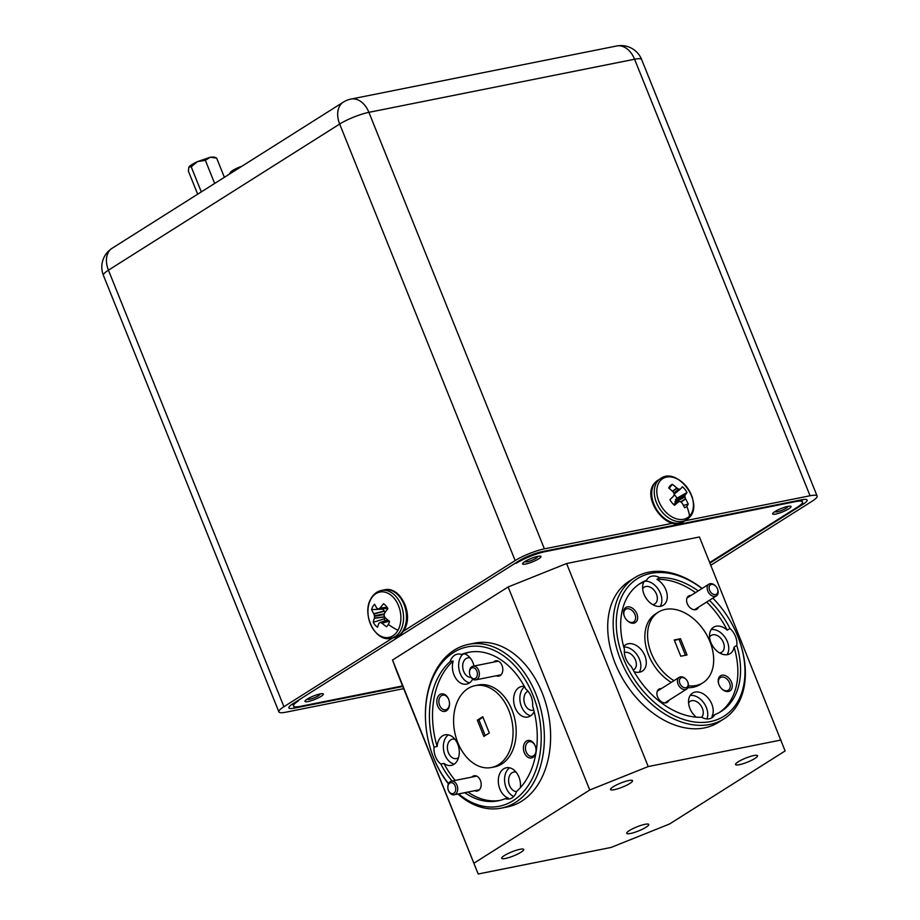 <?xml version="1.0" encoding="UTF-8"?>
<svg xmlns="http://www.w3.org/2000/svg" width="920" height="920" viewBox="0 0 920 920"><rect width="100%" height="100%" fill="white"/><g stroke="black" fill="none" stroke-linecap="round" stroke-linejoin="round"><path stroke-width="1.38" d="M525.32 561.292A6.624 1.23 158.1 0 0 525.584 561.867A6.624 1.23 158.1 0 0 527.321 561.74A6.624 1.23 158.1 0 0 537.429 557.106A6.624 1.23 158.1 0 0 537.234 556.496M307.683 698.809A6.624 1.23 158.1 0 0 307.959 699.384A6.624 1.23 158.1 0 0 309.695 699.257A6.624 1.23 158.1 0 0 319.803 694.623A6.624 1.23 158.1 0 0 319.596 694.025M775.364 511.324A6.624 1.23 158.1 0 0 775.64 511.899A6.624 1.23 158.1 0 0 777.377 511.773A6.624 1.23 158.1 0 0 787.485 507.138A6.624 1.23 158.1 0 0 787.279 506.529M307.211 699.108A9.913 1.84 158.1 0 0 304.968 701.408A9.913 1.84 158.1 0 0 311.259 700.706A9.913 1.84 158.1 0 0 321.115 696.325A9.913 1.84 158.1 0 0 323.357 694.025A9.913 1.84 158.1 0 0 317.078 694.726A9.913 1.84 158.1 0 0 307.211 699.108M774.893 511.612A9.913 1.84 158.1 0 0 772.65 513.923A9.913 1.84 158.1 0 0 778.941 513.222A9.913 1.84 158.1 0 0 788.796 508.829A9.913 1.84 158.1 0 0 791.039 506.529A9.913 1.84 158.1 0 0 784.76 507.23A9.913 1.84 158.1 0 0 774.893 511.612M524.837 561.579A9.913 1.84 158.1 0 0 522.606 563.891A9.913 1.84 158.1 0 0 528.885 563.189A9.913 1.84 158.1 0 0 538.752 558.797A9.913 1.84 158.1 0 0 540.995 556.496A9.913 1.84 158.1 0 0 534.704 557.198A9.913 1.84 158.1 0 0 524.837 561.579M701.971 588.547A81.282 56.189 57.7 0 0 631.982 582.716A81.282 56.189 57.7 0 0 623.587 658.869A81.282 56.189 57.7 0 0 709.389 721.774A81.282 56.189 57.7 0 0 738.702 638.744L738.932 639.365A83.501 57.73 -122.3 0 1 723.879 718.922A83.501 57.73 -122.3 0 1 620.667 660.043A83.501 57.73 -122.3 0 1 634.662 577.737A83.501 57.73 -122.3 0 1 702.075 588.478M712.839 598.138A83.501 57.73 -122.3 0 1 712.977 598.287L713.437 598.759A81.282 56.189 57.7 0 0 712.839 598.138M634.662 577.737L629.222 581.175A83.501 57.73 57.7 0 0 615.227 663.481A83.501 57.73 57.7 0 0 718.439 722.361L723.879 718.922M448.431 783.874A83.501 58.316 78.7 0 1 433.883 758.494A83.501 58.316 78.7 0 1 432.653 755.297L432.48 754.825A81.282 56.764 -101.3 0 0 433.676 757.942A81.282 56.764 -101.3 0 0 448.569 783.564M458.689 793.902A81.282 56.764 -101.3 0 0 526.274 788.336A81.282 56.764 -101.3 0 0 532.967 695.198A81.282 56.764 -101.3 0 0 466.244 647.116A81.282 56.764 -101.3 0 0 425.523 720.015L425.5 719.52A83.501 58.316 78.7 0 1 468.522 644.368A83.501 58.316 78.7 0 1 535.9 694.025A83.501 58.316 78.7 0 1 501.25 808.139A83.501 58.316 78.7 0 1 457.964 794.04M501.25 808.139L507.506 806.897A83.501 58.316 -101.3 0 0 542.144 692.771A83.501 58.316 -101.3 0 0 474.777 643.115L468.522 644.368M491.51 767.51L494.638 766.889A41.757 29.164 -101.3 0 0 511.957 709.826A41.757 29.164 -101.3 0 0 478.273 684.997L475.145 685.63A41.757 29.164 -101.3 0 0 457.826 742.681A41.757 29.164 -101.3 0 0 491.51 767.51A41.757 29.164 -101.3 0 0 508.829 710.447A41.757 29.164 -101.3 0 0 475.145 685.63M688.436 685.825A41.757 28.865 57.7 0 0 702.938 682.766A41.757 28.865 57.7 0 0 709.929 641.619A41.757 28.865 57.7 0 0 658.329 612.168L655.603 613.893A41.757 28.865 57.7 0 0 648.6 655.04A41.757 28.865 57.7 0 0 671.232 682.387M658.329 612.168A41.757 28.865 57.7 0 0 651.325 653.327A41.757 28.865 57.7 0 0 673.957 680.662M634.087 671.634A15.582 10.775 57.7 0 0 642.286 671.151A15.582 10.775 57.7 0 0 644.897 655.787A15.582 10.775 57.7 0 0 625.623 644.793A15.582 10.775 57.7 0 0 623.656 646.599M698.234 590.904A75.716 52.336 57.7 0 0 659.617 577.656L656.891 579.37A15.582 10.775 57.7 0 1 665.896 589.904A15.582 10.775 57.7 0 1 663.274 605.256A15.582 10.775 57.7 0 1 644.011 594.274A15.582 10.775 57.7 0 1 643.839 581.98L646.564 580.267A75.716 52.336 57.7 0 0 640.182 583.464A75.716 52.336 57.7 0 0 624.484 649.531A15.582 10.775 57.7 0 0 625.738 658.444A15.582 10.775 57.7 0 0 631.304 666.482A75.716 52.336 57.7 0 0 701.638 717.278A15.582 10.775 57.7 0 0 711.907 717.749A15.582 10.775 57.7 0 0 714.702 714.679A75.716 52.336 57.7 0 0 721.073 711.47A75.716 52.336 57.7 0 0 736.77 645.414A15.582 10.775 57.7 0 0 735.529 636.502A15.582 10.775 57.7 0 0 729.951 628.452A75.716 52.336 57.7 0 0 709.412 600.311M639.181 672.267A15.582 10.775 57.7 0 0 639.457 659.226A15.582 10.775 57.7 0 0 623.783 647.059M714.702 714.679L711.976 716.393A15.582 10.775 57.7 0 0 711.804 704.11A15.582 10.775 57.7 0 0 692.542 693.116A15.582 10.775 57.7 0 0 689.919 708.481A15.582 10.775 57.7 0 0 696.233 717.163M706.951 718.934A15.582 10.775 57.7 0 0 706.365 707.549A15.582 10.775 57.7 0 0 690.195 695.439M736.77 645.414L734.056 647.128A15.582 10.775 57.7 0 1 730.192 653.58A15.582 10.775 57.7 0 1 710.918 642.597A15.582 10.775 57.7 0 1 713.54 627.233A15.582 10.775 57.7 0 1 727.237 630.177L729.951 628.452M727.087 654.695A15.582 10.775 57.7 0 0 727.363 641.654A15.582 10.775 57.7 0 0 711.194 629.544M660.181 606.383A15.582 10.775 57.7 0 0 660.456 593.342A15.582 10.775 57.7 0 0 645.161 581.153M440.841 764.048L443.969 763.428A15.582 10.89 -101.3 0 0 451.248 765.405A15.582 10.89 -101.3 0 0 457.711 744.096A15.582 10.89 -101.3 0 0 445.142 734.827A15.582 10.89 -101.3 0 0 437.149 746.465L434.022 747.086A15.582 10.89 -101.3 0 0 435.551 756.757A15.582 10.89 -101.3 0 0 440.841 764.048A75.716 52.877 -101.3 0 0 452.088 781.022M448.397 734.873A15.582 10.89 -101.3 0 0 444.923 754.883A15.582 10.89 -101.3 0 0 454.238 764.106M520.352 787.716A15.582 10.89 -101.3 0 0 518.926 777.032A15.582 10.89 -101.3 0 0 506.356 767.763A15.582 10.89 -101.3 0 0 499.882 789.061A15.582 10.89 -101.3 0 0 508.311 798.043L505.183 798.663A15.582 10.89 -101.3 0 0 509.335 798.962A15.582 10.89 -101.3 0 0 516.545 791.487A75.716 52.877 -101.3 0 0 532.634 706.043A15.582 10.89 -101.3 0 0 531.104 696.382A15.582 10.89 -101.3 0 0 525.814 689.08A75.716 52.877 -101.3 0 0 468.487 652.326A75.716 52.877 -101.3 0 0 461.46 654.465A15.582 10.89 -101.3 0 0 457.32 654.178A15.582 10.89 -101.3 0 0 450.098 661.653A75.716 52.877 -101.3 0 0 434.022 747.086M509.611 767.809A15.582 10.89 -101.3 0 0 506.138 787.819A15.582 10.89 -101.3 0 0 513.716 796.467M524.4 686.435A15.582 10.89 -101.3 0 0 521.651 686.481A15.582 10.89 -101.3 0 0 515.188 707.79A15.582 10.89 -101.3 0 0 527.758 717.059A15.582 10.89 -101.3 0 0 534.163 711.62M524.584 686.769A15.582 10.89 -101.3 0 0 521.433 706.537A15.582 10.89 -101.3 0 0 530.748 715.76M450.098 661.653L453.226 661.02A15.582 10.89 -101.3 0 0 453.974 674.855A15.582 10.89 -101.3 0 0 466.555 684.123A15.582 10.89 -101.3 0 0 472.73 679.121M474.018 666.022A15.582 10.89 -101.3 0 0 473.018 662.825A15.582 10.89 -101.3 0 0 464.588 653.844L461.46 654.465M462.967 654.166A15.582 10.89 -101.3 0 0 460.23 673.612A15.582 10.89 -101.3 0 0 469.545 682.835M721.464 688.528A7.463 5.152 57.7 0 0 728.318 690.219A7.463 5.152 57.7 0 0 729.571 682.87A7.463 5.152 57.7 0 0 720.348 677.615A7.463 5.152 57.7 0 0 718.934 684.526M718.969 684.606A8.912 6.152 57.7 0 0 721.625 688.689A8.912 6.152 57.7 0 0 730.077 690.828A8.912 6.152 57.7 0 0 731.469 682.111A8.912 6.152 57.7 0 0 722.073 675.211A8.912 6.152 57.7 0 0 718.853 684.307A8.912 6.152 57.7 0 0 718.969 684.606M626.842 620.195A7.463 5.152 57.7 0 0 633.696 621.885A7.463 5.152 57.7 0 0 634.949 614.537A7.463 5.152 57.7 0 0 625.726 609.27A7.463 5.152 57.7 0 0 624.312 616.193M624.346 616.273A8.912 6.152 57.7 0 0 627.003 620.356A8.912 6.152 57.7 0 0 635.444 622.495A8.912 6.152 57.7 0 0 636.847 613.766A8.912 6.152 57.7 0 0 627.44 606.878A8.912 6.152 57.7 0 0 624.231 615.974A8.912 6.152 57.7 0 0 624.346 616.273M535.359 746.293A7.463 5.21 -101.3 0 0 535.302 746.143A7.463 5.21 -101.3 0 0 529.287 741.716A7.463 5.21 -101.3 0 0 526.194 751.904A7.463 5.21 -101.3 0 0 532.208 756.343A7.463 5.21 -101.3 0 0 536.061 749.777M524.297 752.663A8.912 6.221 -101.3 0 0 531.61 757.931A8.912 6.221 -101.3 0 0 536.072 749.949A8.912 6.221 -101.3 0 0 535.302 746.131A8.912 6.221 -101.3 0 0 535.175 745.786A8.912 6.221 -101.3 0 0 526.47 741.106A8.912 6.221 -101.3 0 0 524.297 752.663M448.799 699.717A7.463 5.21 -101.3 0 0 448.741 699.579A7.463 5.21 -101.3 0 0 442.727 695.14A7.463 5.21 -101.3 0 0 439.622 705.329A7.463 5.21 -101.3 0 0 445.648 709.769A7.463 5.21 -101.3 0 0 449.489 703.213M437.724 706.1A8.912 6.221 -101.3 0 0 445.038 711.367A8.912 6.221 -101.3 0 0 449.5 703.374A8.912 6.221 -101.3 0 0 448.741 699.556A8.912 6.221 -101.3 0 0 448.615 699.223A8.912 6.221 -101.3 0 0 439.898 694.543A8.912 6.221 -101.3 0 0 437.724 706.1M691.092 595.424A7.797 5.394 57.7 0 0 687.182 603.439A7.797 5.394 57.7 0 0 687.286 603.692A7.797 5.394 57.7 0 0 689.609 607.269A7.797 5.394 57.7 0 0 698.521 607.188M661.399 688.597A7.797 5.394 57.7 0 0 657.49 696.612A7.797 5.394 57.7 0 0 657.593 696.865A7.797 5.394 57.7 0 0 659.916 700.453A7.797 5.394 57.7 0 0 668.828 700.361M496.225 675.774A7.797 5.439 -101.3 0 0 502.815 669.105A7.797 5.439 -101.3 0 0 502.147 665.758A7.797 5.439 -101.3 0 0 502.032 665.459A7.797 5.439 -101.3 0 0 493.499 662.124M474.593 790.717A7.797 5.439 -101.3 0 0 481.171 784.047A7.797 5.439 -101.3 0 0 480.504 780.7A7.797 5.439 -101.3 0 0 480.389 780.413A7.797 5.439 -101.3 0 0 471.868 777.078M701.684 717.301A9.913 6.854 57.7 0 0 702.374 708.342A9.913 6.854 57.7 0 0 690.126 701.35A9.913 6.854 57.7 0 0 688.574 702.938M719.624 652.947A9.913 6.854 57.7 0 0 721.717 652.222A9.913 6.854 57.7 0 0 723.373 642.459A9.913 6.854 57.7 0 0 711.125 635.467A9.913 6.854 57.7 0 0 709.573 637.043M652.717 604.624A9.913 6.854 57.7 0 0 654.81 603.899A9.913 6.854 57.7 0 0 656.466 594.136A9.913 6.854 57.7 0 0 644.219 587.144A9.913 6.854 57.7 0 0 642.666 588.719M633.224 670.105A9.913 6.854 57.7 0 0 633.811 669.783A9.913 6.854 57.7 0 0 635.467 660.019A9.913 6.854 57.7 0 0 624.358 652.51M516.143 772.202A9.913 6.923 -101.3 0 0 513.716 772.075A9.913 6.923 -101.3 0 0 509.611 785.622A9.913 6.923 -101.3 0 0 516.511 791.602M527.976 691.138A9.913 6.923 -101.3 0 0 524.906 704.341A9.913 6.923 -101.3 0 0 532.898 710.24A9.913 6.923 -101.3 0 0 533.749 709.987M470.223 657.995A9.913 6.923 -101.3 0 0 467.808 657.869A9.913 6.923 -101.3 0 0 463.691 671.416A9.913 6.923 -101.3 0 0 471.051 677.396M454.928 739.266A9.913 6.923 -101.3 0 0 452.502 739.151A9.913 6.923 -101.3 0 0 448.397 752.698A9.913 6.923 -101.3 0 0 456.389 758.586A9.913 6.923 -101.3 0 0 458.574 757.551M738.702 638.744A81.282 56.189 57.7 0 0 737.668 636.077A81.282 56.189 57.7 0 0 713.437 598.759M425.523 720.015A81.282 56.764 -101.3 0 0 432.48 754.825M613.203 786.784A11.857 2.196 158.1 0 0 610.523 789.544A11.857 2.196 158.1 0 0 618.044 788.704A11.857 2.196 158.1 0 0 629.844 783.449A11.857 2.196 158.1 0 0 632.523 780.689A11.857 2.196 158.1 0 0 625.002 781.529A11.857 2.196 158.1 0 0 613.203 786.784M504.378 855.543A11.857 2.196 158.1 0 0 501.699 858.303A11.857 2.196 158.1 0 0 509.22 857.463A11.857 2.196 158.1 0 0 521.03 852.219A11.857 2.196 158.1 0 0 523.71 849.459A11.857 2.196 158.1 0 0 516.189 850.298A11.857 2.196 158.1 0 0 504.378 855.543M629.406 830.564A11.857 2.196 158.1 0 0 626.727 833.324A11.857 2.196 158.1 0 0 634.248 832.485A11.857 2.196 158.1 0 0 646.058 827.23A11.857 2.196 158.1 0 0 648.738 824.469A11.857 2.196 158.1 0 0 641.217 825.309A11.857 2.196 158.1 0 0 629.406 830.564M738.219 761.794A11.857 2.196 158.1 0 0 735.54 764.554A11.857 2.196 158.1 0 0 743.061 763.715A11.857 2.196 158.1 0 0 754.871 758.471A11.857 2.196 158.1 0 0 757.551 755.711A11.857 2.196 158.1 0 0 750.03 756.55A11.857 2.196 158.1 0 0 738.219 761.794M383.582 603.75A13.271 9.269 78.7 0 1 385.952 605.843A13.271 9.269 78.7 0 1 387.895 608.706A37.823 14.777 135.6 0 0 384.606 613.122L384.479 613.387A37.708 21.401 113.6 0 0 384.077 615.181L384.146 615.779A37.708 23.448 57.1 0 0 385.008 617.469L385.192 617.699A37.823 18.572 32.3 0 0 389.516 621.391A13.271 9.269 78.7 0 1 388.332 624.415A13.271 9.269 78.7 0 1 386.526 626.75A37.823 23.172 -154.3 0 1 382.087 623.254L381.857 623.116A37.708 15.008 -174.4 0 1 380.385 622.506L379.971 622.529A37.708 5.474 153.3 0 0 378.959 623.277L378.844 623.438A37.823 14.777 135.6 0 0 377.545 627.244A13.271 9.269 78.7 0 1 373.232 622.288A37.823 19.378 -37.4 0 1 374.371 618.297L374.417 618.056A37.708 25.99 -60.8 0 1 374.555 616.308L374.474 615.721A37.708 28.037 -126.8 0 1 373.888 613.973L373.773 613.72A37.823 23.172 -154.3 0 1 371.599 609.603A13.271 9.269 78.7 0 1 372.796 606.567A13.271 9.269 78.7 0 1 374.589 604.244A37.823 18.572 32.3 0 0 376.878 608.166L377.039 608.327A37.708 10.408 12.7 0 0 378.235 608.982L378.649 608.959A37.708 10.062 -19.6 0 1 379.937 608.166L380.132 607.982A37.823 19.378 -37.4 0 1 383.582 603.75M387.791 619.988L379.971 622.529M682.41 486.795A13.271 9.177 -122.3 0 1 684.963 489.382A13.271 9.177 -122.3 0 1 686.998 492.499A37.823 6.75 144.8 0 1 685.262 494.856L685.181 495.029A37.708 16.64 128.1 0 1 684.917 496.421L684.974 496.949A37.708 28.715 78 0 1 685.572 498.755L685.699 499.042A37.823 29.141 42.9 0 1 688.217 504.068A13.271 9.177 -122.3 0 1 686.745 506.322A13.271 9.177 -122.3 0 1 684.618 507.782A37.823 24.575 -134.7 0 0 681.961 502.883L681.777 502.665A37.708 20.769 -161.4 0 0 680.443 501.607L679.972 501.492A37.708 3.864 160.4 0 0 678.534 501.871L678.327 501.998A37.823 6.75 144.8 0 1 674.532 505.322A13.271 9.177 -122.3 0 1 669.944 499.629A37.823 2.185 -42.4 0 0 673.567 496.087L673.693 495.868A37.708 12.086 -59.1 0 0 674.21 494.339L674.153 493.798A37.708 24.173 -105.2 0 0 673.302 492.142L673.13 491.901A37.823 24.575 -134.7 0 0 668.725 488.06A13.271 9.177 -122.3 0 1 669.633 486.473A13.271 9.177 -122.3 0 1 670.208 485.794A13.271 9.177 -122.3 0 1 672.336 484.345A37.823 29.141 42.9 0 1 676.856 488.06L677.108 488.232A37.708 25.311 12.4 0 1 678.684 489.141L679.144 489.256A37.708 8.406 -26.8 0 1 680.351 489.026L680.501 488.945A37.823 2.185 -42.4 0 0 682.41 486.795M675.464 503.32L675.533 499.721L676.947 498.18A9.855 6.819 57.7 0 0 675.51 496.018A9.855 6.819 57.7 0 0 674.141 494.546M678.534 501.871L673.405 504.309M402.81 686.469L294.515 708.112A17.813 3.3 -21.9 0 1 288.868 707.871A17.813 3.3 -21.9 0 1 292.893 703.731L518.684 561.05A17.813 3.3 -21.9 0 1 542.064 551.678L801.492 499.836A17.813 3.3 -21.9 0 1 807.139 500.066A17.813 3.3 -21.9 0 1 803.114 504.206L709.941 563.097M817.121 496.064A22.264 4.128 158.1 0 0 810.06 495.765L634.581 59.236A22.264 4.128 -21.9 0 1 641.643 59.535L817.121 496.064A22.264 4.128 158.1 0 1 812.095 501.239L710.803 565.248M544.387 548.86A22.264 4.128 158.1 0 0 515.154 560.579L339.675 124.05A22.264 4.128 -21.9 0 1 368.897 112.332A22.264 15.548 78.7 0 0 350.934 99.084L616.619 46A22.264 15.548 -101.3 0 1 634.581 59.236L368.897 112.332L544.387 548.86L672.991 523.158M685.055 520.754L810.06 495.765M112.171 248.227A22.264 22.264 0 0 0 103.408 275.356A22.264 4.128 -21.9 0 1 108.433 270.169A22.264 15.399 57.7 0 1 112.171 248.227L343.401 102.097A22.264 15.399 -122.3 0 0 339.675 124.05L108.433 270.169L283.923 706.698L392.759 637.928M403.247 631.293L515.154 560.579M283.923 706.698A22.264 4.128 158.1 0 0 278.886 711.884A22.264 4.128 158.1 0 0 285.947 712.172L403.684 688.643M674.233 494.04L680.501 488.945M669.139 488.382L672.336 484.345M676.947 498.18L686.998 492.499M683.445 505.448L688.217 504.068M378.235 608.982L387.711 608.373M383.019 608.73A9.855 6.888 -101.3 0 0 382.881 609.178L371.599 609.603M382.881 609.178L385.1 612.398M384.974 617.4L384.134 618.895A9.855 6.888 -101.3 0 0 385.342 620.689M384.134 618.895L373.232 622.288M210.312 157.228L214.21 157.067L216.648 158.079L210.117 157.262L205.367 160.333L214.659 183.459M224.376 177.318L216.648 158.079M188.853 167.267L188.841 167.279A13.915 2.576 -21.9 0 1 188.853 167.267A13.915 2.576 -21.9 0 1 188.98 167.026L191.222 166.83L197.374 161.678L210.117 157.262M197.627 161.564L205.367 160.333M197.662 194.2L188.358 171.074L188.83 167.314M191.222 166.83L201.296 191.9M189.025 166.957A13.915 2.576 -21.9 0 1 191.855 164.623A13.915 2.576 -21.9 0 1 197.374 161.678M229.172 174.294L230.575 172.201A10.017 1.851 -21.9 0 1 241.81 166.302M298.322 700.304L515.947 562.775M298.54 700.844A22.264 4.128 158.1 0 0 293.503 706.019A22.264 4.128 158.1 0 0 300.564 706.307L402.592 685.929M801.654 499.801L802.505 501.917A22.264 4.128 158.1 0 1 797.479 507.104L709.722 562.557M802.505 501.917A22.264 4.128 158.1 0 0 795.443 501.63L795.225 501.089M545.18 551.045L545.399 551.597L795.443 501.63M545.399 551.597A22.264 4.128 158.1 0 0 516.166 563.316M396.577 670.967L392.518 660.019L508.139 586.96L566.593 563.523L699.442 536.981L785.105 750.961L669.495 824.021L611.029 847.458L478.193 874L396.577 670.967M659.617 577.656A15.582 10.775 57.7 0 0 649.347 577.185A15.582 10.775 57.7 0 0 646.564 580.267M687.918 687.7A41.757 28.865 57.7 0 0 700.212 684.48L702.938 682.766M643.839 581.98A75.716 52.336 57.7 0 0 638.848 584.361M719.693 712.298A75.716 52.336 57.7 0 0 734.056 647.128M727.237 630.177A75.716 52.336 57.7 0 0 706.686 602.025M695.52 592.618A75.716 52.336 57.7 0 0 656.891 579.37M453.226 661.02A75.716 52.877 -101.3 0 0 437.149 746.465M443.969 763.428A75.716 52.877 -101.3 0 0 455.216 780.401M467.912 792.051A75.716 52.877 -101.3 0 0 499.721 800.469M470.062 652.05A75.716 52.877 -101.3 0 0 464.588 653.844M464.784 792.683A75.716 52.877 -101.3 0 0 498.157 800.814A75.716 52.877 -101.3 0 0 505.183 798.663M674.452 640.515L680.49 638.721L674.233 639.975L680.765 656.213L687.021 654.971L680.49 638.721M485.219 735.563L478.906 719.854L477.342 720.164L483.874 736.414L489.313 732.975L482.781 716.726L477.342 720.164M478.906 719.854L483 717.266M392.518 660.019L478.193 874M566.593 563.523L648.22 766.556L589.755 789.992L508.139 586.96M648.22 766.556L781.057 740.013M474.145 863.052L589.755 789.992M679.132 639.584L685.446 655.281M455.377 791.223A5.566 3.887 -101.3 0 0 453.502 783.587A5.566 3.887 -101.3 0 0 448.224 785.128A5.566 3.887 -101.3 0 0 447.844 787.727A5.566 3.887 -101.3 0 0 448.316 790.119A5.566 3.887 -101.3 0 0 451.904 793.649A5.566 3.887 -101.3 0 0 455.377 791.223M447.844 787.727L447.833 787.416A6.957 4.865 78.7 0 1 448.304 784.173A6.957 4.865 78.7 0 1 451.409 781.16A6.957 4.865 78.7 0 1 456.561 784.311A6.957 4.865 78.7 0 1 457.251 791.786A6.957 4.865 78.7 0 1 454.135 794.811A6.957 4.865 78.7 0 1 448.419 790.406L448.316 790.119M717.358 593.296A5.566 3.852 57.7 0 0 717.473 588.892A5.566 3.852 57.7 0 0 715.748 586.155A5.566 3.852 57.7 0 0 709.642 585.695A5.566 3.852 57.7 0 0 711.367 592.94A5.566 3.852 57.7 0 0 717.358 593.296M717.473 588.892L717.623 589.283A6.957 4.807 -122.3 0 1 717.473 594.78A6.957 4.807 -122.3 0 1 716.369 595.907A6.957 4.807 -122.3 0 1 709.24 593.515A6.957 4.807 -122.3 0 1 707.825 585.281A6.957 4.807 -122.3 0 1 708.929 584.142A6.957 4.807 -122.3 0 1 715.461 585.856L715.748 586.155M477.02 676.28A5.566 3.887 -101.3 0 0 475.145 668.633A5.566 3.887 -101.3 0 0 469.855 670.185A5.566 3.887 -101.3 0 0 469.476 672.784A5.566 3.887 -101.3 0 0 469.959 675.165A5.566 3.887 -101.3 0 0 473.547 678.707A5.566 3.887 -101.3 0 0 477.02 676.28M469.476 672.784L469.464 672.474A6.957 4.865 78.7 0 1 469.936 669.231A6.957 4.865 78.7 0 1 473.053 666.218A6.957 4.865 78.7 0 1 478.193 669.369A6.957 4.865 78.7 0 1 478.883 676.844A6.957 4.865 78.7 0 1 475.778 679.857A6.957 4.865 78.7 0 1 470.062 675.452L469.959 675.165M687.665 686.469A5.566 3.852 57.7 0 0 687.78 682.077A5.566 3.852 57.7 0 0 686.056 679.339A5.566 3.852 57.7 0 0 679.949 678.868A5.566 3.852 57.7 0 0 681.674 686.124A5.566 3.852 57.7 0 0 687.665 686.469M687.78 682.077L687.93 682.456A6.957 4.807 -122.3 0 1 687.78 687.953A6.957 4.807 -122.3 0 1 686.665 689.091A6.957 4.807 -122.3 0 1 679.546 686.699A6.957 4.807 -122.3 0 1 678.132 678.454A6.957 4.807 -122.3 0 1 679.236 677.327A6.957 4.807 -122.3 0 1 685.756 679.04L686.056 679.339M403.144 688.758A23.138 15.996 57.7 0 0 403.846 689.068M370.875 599.173A23.138 16.157 78.7 0 1 393.806 597.908A23.138 16.157 78.7 0 1 397.969 630.28A23.138 16.157 78.7 0 1 375.026 631.545A23.138 16.157 78.7 0 1 370.875 599.173M390.977 638.284C375.256 642.597 361.296 614.019 371.001 598.575C373.554 594.113 377.027 591.41 381.421 590.456A24.38 17.031 78.7 0 1 396.094 596.643A24.38 17.031 78.7 0 1 400.476 630.763A24.38 17.031 78.7 0 1 390.977 638.284L393.898 637.698A24.38 17.031 78.7 0 0 403.397 630.177A24.38 17.031 78.7 0 0 399.027 596.056A24.38 17.031 78.7 0 0 384.353 589.869C400.062 585.545 414.023 614.134 404.317 629.579C401.775 634.041 398.303 636.744 393.898 637.698M388.332 624.415A37.823 20.953 29.2 0 0 397.969 630.28M660.709 480.286A23.138 15.996 -122.3 0 1 686.423 486.542A23.138 15.996 -122.3 0 1 689.529 516.074A23.138 15.996 -122.3 0 1 663.803 509.818A23.138 15.996 -122.3 0 1 660.709 480.286M688.758 518.017A24.38 16.859 -122.3 0 1 686.596 519.777A24.38 16.859 -122.3 0 1 661.653 511.428A24.38 16.859 -122.3 0 1 658.375 480.309A24.38 16.859 -122.3 0 1 660.537 478.549L655.534 482.16C639.745 496.317 666.931 533.968 684.043 521.387A24.38 16.859 -122.3 0 1 659.099 513.038A24.38 16.859 -122.3 0 1 655.833 481.919A24.38 16.859 -122.3 0 1 657.995 480.159M686.745 506.322A37.823 26.967 44.2 0 1 689.529 516.074M293.836 706.422L294.515 708.112M803.114 504.206L802.481 502.642M672.347 491.165L676.856 488.06M673.75 493.005L678.684 489.141M677.108 488.232L672.566 491.372M679.144 489.256L673.923 493.35M680.443 488.991L674.233 494.074L680.478 488.968M675.648 499.525L685.262 494.856M685.181 495.029L675.533 499.721M674.969 501.756L684.917 496.421M684.974 496.949L675.015 502.297M680.708 501.814L685.572 498.755M685.699 499.042L680.961 502.009M387.182 607.499L379.937 608.166M380.132 607.982L387.09 607.338M384.767 617.009L374.371 618.297M374.417 618.056L384.652 616.779M384.226 614.491L374.555 616.308M374.474 615.721L384.364 613.858M384.594 611.213L373.888 613.973M373.773 613.72L384.445 610.972M389.217 621.149L382.087 623.254M381.857 623.116L389.022 620.988M380.167 622.46L387.699 619.907M230.575 172.201A16.698 15.835 34 0 0 230.046 173.73M525.584 561.867L524.688 561.683M307.959 699.384L307.061 699.2M775.64 511.899L774.744 511.716M403.914 689.218L402.971 688.781M381.421 590.456L384.353 589.869M684.043 521.387L689.057 517.776C704.835 503.619 677.649 465.968 660.537 478.549M641.643 59.535A22.264 22.264 0 0 0 616.619 46M350.934 99.084A22.264 22.264 0 0 0 343.401 102.097M103.408 275.356L278.886 711.884M387.676 619.896L380.063 622.483M387.745 608.431L378.442 609.029M292.64 703.892L293.503 706.019M787.485 507.138L788.003 506.379M319.803 694.623L320.321 693.875M537.429 557.106L537.958 556.347M451.409 781.16L476.675 776.112M454.135 794.811L479.4 789.762M708.929 584.142L686.987 598.011M716.369 595.907L694.428 609.776M473.053 666.218L498.306 661.169M475.778 679.857L501.032 674.82M679.236 677.327L657.294 691.196M686.665 689.091L664.723 702.96"/></g></svg>
